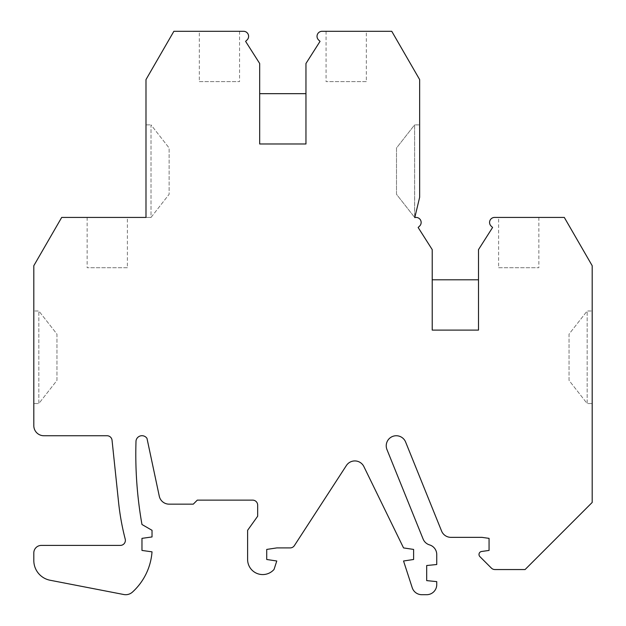 <?xml version="1.0" encoding="UTF-8"?>
<svg xmlns="http://www.w3.org/2000/svg" width="626" height="626" viewBox="0 0 626 626"><rect width="100%" height="100%" fill="white"/><g stroke="black" fill="none" stroke-linecap="round" stroke-linejoin="round"><path stroke-width="0.47" stroke-dasharray="3.13 2.35" d="M405.554 441.87L441.588 531.059A10.063 10.063 0 0 0 450.916 537.351L481.903 537.351L489.062 538.36L489.062 550.434L481.597 551.483A3.02 3.02 0 0 0 479.884 556.608L491.355 568.072A5.031 5.031 0 0 0 494.916 569.55L525.081 569.55L592.188 502.443L592.188 265.714L564.3 217.425L494.595 217.425A5.031 5.031 0 0 0 491.128 226.096L492.584 227.481L478.499 249.617L478.499 279.799L432.222 279.799L432.222 249.617L418.137 227.481L419.592 226.096A5.031 5.031 0 0 0 414.764 217.613L419.647 197.3L419.647 79.588L391.759 31.3L322.054 31.3A5.031 5.031 0 0 0 318.587 39.97L320.042 41.363L305.957 63.492L305.957 93.673L259.68 93.673L259.68 63.492L245.595 41.363L247.051 39.97A5.031 5.031 0 0 0 243.584 31.3L173.871 31.3L145.991 79.588L145.991 217.425L61.7 217.425L33.812 265.714L33.812 425.68A10.063 10.063 0 0 0 43.875 435.743L107.046 435.743A5.031 5.031 0 0 1 112.046 440.242L118.588 502.435A251.519 251.519 0 0 0 125.216 539.111A5.031 5.031 0 0 1 120.349 545.403L41.363 545.403A7.543 7.543 0 0 0 33.812 552.946L33.812 560.497A20.118 20.118 0 0 0 50.111 580.247L123.776 594.52A10.063 10.063 0 0 0 132.469 592.079A60.362 60.362 0 0 0 152.016 551.842L141.969 550.434L141.969 538.36L152.032 536.944L152.032 530.308L141.969 524.502A402.432 402.432 0 0 1 136.022 440.79A6.033 6.033 0 0 1 146.985 438.372L159.278 496.183A10.063 10.063 0 0 0 169.114 504.157L193.278 504.157L197.3 500.127L252.638 500.127A5.031 5.031 0 0 1 257.669 505.159L257.669 516.223L247.606 530.308L247.606 559.487A15.094 15.094 0 0 0 274.039 569.441L276.778 560.998L266.723 559.487L266.723 549.425L276.778 547.914L290.151 547.914A5.031 5.031 0 0 0 294.369 545.629L346.397 465.509A10.063 10.063 0 0 1 363.878 466.581L403.543 547.914L413.606 549.425L413.606 559.487L403.543 560.998L412.237 587.751A10.063 10.063 0 0 0 421.807 594.7L426.689 594.7A10.063 10.063 0 0 0 436.745 584.637L436.745 581.624L426.689 580.615L426.689 565.521L436.745 564.519L436.745 554.542A10.063 10.063 0 0 0 429.561 544.902A10.063 10.063 0 0 1 423.106 539.025L386.962 449.57A10.063 10.063 0 0 1 392.439 436.51A10.063 10.063 0 0 1 405.554 441.87M33.812 403.543L33.812 310.989L33.812 403.543L38.843 403.543L56.958 380.405L56.958 334.127L38.843 310.989L33.812 310.989L38.843 310.989L38.843 403.543L56.958 380.405L56.958 334.127L38.843 310.989L38.843 403.543L33.812 403.543M145.991 217.425L151.023 217.425L169.13 194.287L169.13 148.002L151.023 124.864L151.023 217.425L169.13 194.287L169.13 148.002L151.023 124.864L151.023 217.425L145.991 217.425L145.991 124.864L151.023 124.864L145.991 124.864M127.383 217.425L87.139 217.425L127.383 217.425L127.383 267.725L87.139 267.725L127.383 267.725M199.311 31.3L239.555 31.3L199.311 31.3L199.311 81.607L239.555 81.607L199.311 81.607M259.68 93.673L259.68 143.98L305.957 143.98L305.957 93.673M478.499 279.799L478.499 330.105L432.222 330.105L432.222 279.799M498.617 217.425L538.861 217.425L498.617 217.425L498.617 267.725L538.861 267.725L498.617 267.725M592.188 403.543L592.188 310.989L592.188 403.543L587.157 403.543L569.042 380.405L569.042 334.127L587.157 310.989L592.188 310.989L587.157 310.989L587.157 403.543L569.042 380.405L569.042 334.127L587.157 310.989L587.157 403.543L592.188 403.543M538.861 217.425L538.861 267.725M87.139 217.425L87.139 267.725M419.647 197.3L414.662 217.425L419.647 197.3L419.647 124.864L414.615 124.864L414.662 217.425L396.501 194.287L396.501 148.002L414.615 124.864L419.647 124.864L419.647 197.3M414.615 124.864L414.615 217.425L396.501 194.287L396.501 148.002L414.615 124.864M366.32 31.3L326.076 31.3L366.32 31.3L366.32 81.607L326.076 81.607L366.32 81.607M326.076 31.3L326.076 81.607M239.555 31.3L239.555 81.607"/><path stroke-width="0.94" d="M405.554 441.87L441.588 531.059A10.063 10.063 0 0 0 450.916 537.351L481.903 537.351L489.062 538.36L489.062 550.434L481.597 551.483A3.02 3.02 0 0 0 479.884 556.608L491.355 568.072A5.031 5.031 0 0 0 494.916 569.55L525.081 569.55L592.188 502.443L592.188 265.714L564.3 217.425L494.595 217.425A5.031 5.031 0 0 0 491.128 226.096L492.584 227.481L478.499 249.617L478.499 330.105L432.222 330.105L432.222 249.617L418.137 227.481L419.592 226.096A5.031 5.031 0 0 0 414.764 217.613L419.647 197.3L419.647 79.588L391.759 31.3L322.054 31.3A5.031 5.031 0 0 0 318.587 39.97L320.042 41.363L305.957 63.492L305.957 143.98L259.68 143.98L259.68 63.492L245.595 41.363L247.051 39.97A5.031 5.031 0 0 0 243.584 31.3L173.871 31.3L145.991 79.588L145.991 217.425L61.7 217.425L33.812 265.714L33.812 425.68A10.063 10.063 0 0 0 43.875 435.743L107.046 435.743A5.031 5.031 0 0 1 112.046 440.242L118.588 502.435A251.519 251.519 0 0 0 125.216 539.111A5.031 5.031 0 0 1 120.349 545.403L41.363 545.403A7.543 7.543 0 0 0 33.812 552.946L33.812 560.497A20.118 20.118 0 0 0 50.111 580.247L123.776 594.52A10.063 10.063 0 0 0 132.469 592.079A60.362 60.362 0 0 0 152.016 551.842L141.969 550.434L141.969 538.36L152.032 536.944L152.032 530.308L141.969 524.502A402.432 402.432 0 0 1 136.022 440.79A6.033 6.033 0 0 1 146.985 438.372L159.278 496.183A10.063 10.063 0 0 0 169.114 504.157L193.278 504.157L197.3 500.127L252.638 500.127A5.031 5.031 0 0 1 257.669 505.159L257.669 516.223L247.606 530.308L247.606 559.487A15.094 15.094 0 0 0 274.039 569.441L276.778 560.998L266.723 559.487L266.723 549.425L276.778 547.914L290.151 547.914A5.031 5.031 0 0 0 294.369 545.629L346.397 465.509A10.063 10.063 0 0 1 363.878 466.581L403.543 547.914L413.606 549.425L413.606 559.487L403.543 560.998L412.237 587.751A10.063 10.063 0 0 0 421.807 594.7L426.689 594.7A10.063 10.063 0 0 0 436.745 584.637L436.745 581.624L426.689 580.615L426.689 565.521L436.745 564.519L436.745 554.542A10.063 10.063 0 0 0 429.561 544.902A10.063 10.063 0 0 1 423.106 539.025L386.962 449.57A10.063 10.063 0 0 1 392.439 436.51A10.063 10.063 0 0 1 405.554 441.87M145.991 217.425L145.991 124.864M305.957 93.673L259.68 93.673M478.499 279.799L432.222 279.799"/></g></svg>
